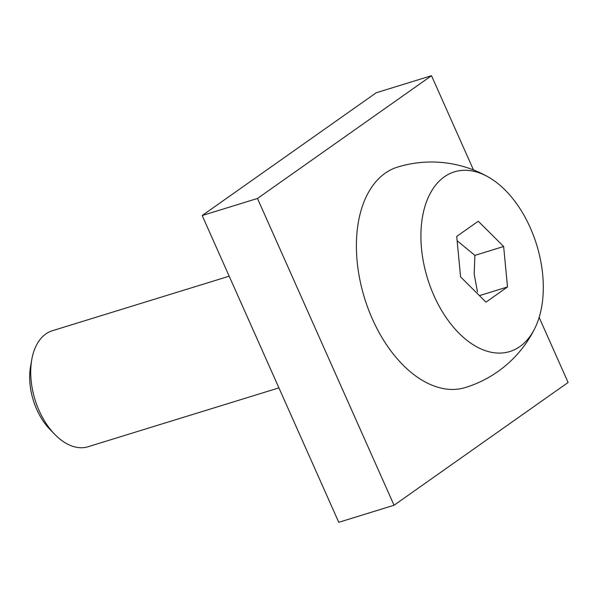 <?xml version="1.0" encoding="UTF-8"?>
<svg xmlns="http://www.w3.org/2000/svg" width="598" height="598" viewBox="0 0 598 598"><rect width="100%" height="100%" fill="white"/><g stroke="black" fill="none" stroke-linecap="round" stroke-linejoin="round"><path stroke-width="0.9" d="M278.915 387.878L88.108 446.728A60.69 36.867 -107.1 0 1 54.822 434.425A60.69 36.867 -107.1 0 1 31.761 359.66A60.69 36.867 -107.1 0 1 52.332 330.739L229.191 276.186M54.822 434.425L49.911 429.386A50.98 30.961 -107.1 0 1 30.543 366.589L31.761 359.66M457.126 240.74L474.894 255.368L474.184 274.138L477.481 291.891M460.58 276.874L485.98 302.147L507.515 286.958L503.643 246.496L478.243 221.223L456.715 236.412L460.58 276.874M535.008 328.003A115.317 115.317 0 0 1 465.423 387.511A115.317 70.041 -107.1 0 1 364.503 297.961A115.317 70.041 -107.1 0 1 397.446 167.126A115.317 115.317 0 0 1 488.461 177.098A94.021 57.109 -107.1 0 1 530.262 227.726A94.021 57.109 -107.1 0 1 535.008 328.003A94.021 57.109 -107.1 0 1 459.07 333.295A94.021 57.109 -107.1 0 1 422.734 215.504A94.021 57.109 -107.1 0 1 488.461 177.098M479.424 295.629L507.515 286.958M474.894 255.368L503.643 246.496M394.052 505.243L257.469 198.469L202.184 215.527L338.767 522.301L394.052 505.243L568.1 382.473L539.149 317.441M473.474 169.944L431.517 75.699L257.469 198.469M202.184 215.527L376.224 92.757L431.517 75.699"/></g></svg>
